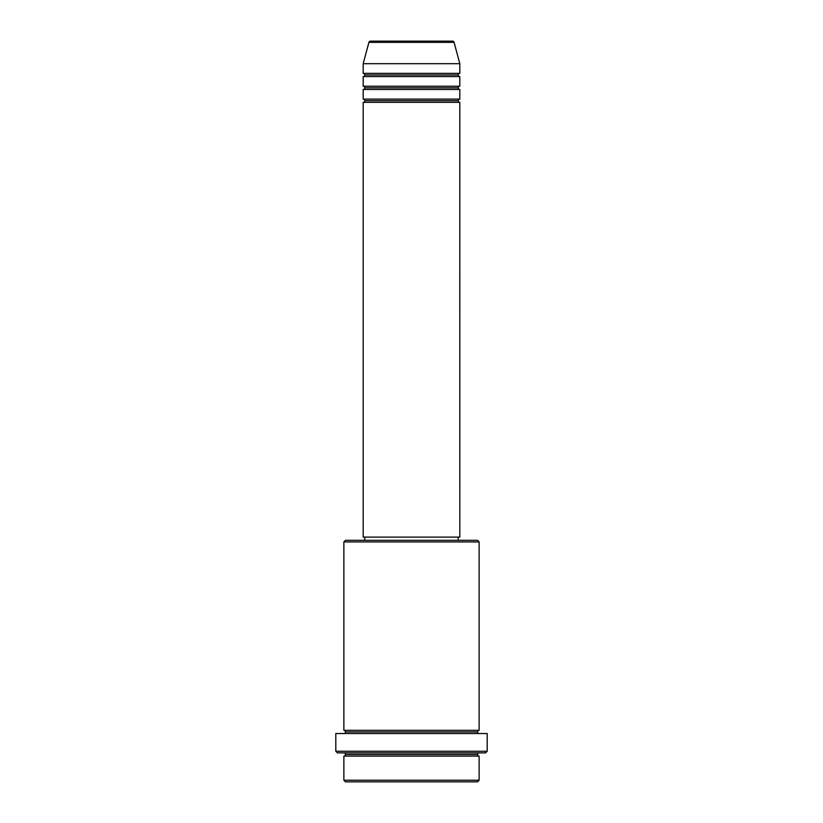 <?xml version="1.0" encoding="UTF-8"?>
<svg xmlns="http://www.w3.org/2000/svg" width="823" height="823" viewBox="0 0 823 823"><rect width="100%" height="100%" fill="white"/><g stroke="black" fill="none" stroke-linecap="round" stroke-linejoin="round"><path stroke-width="1.23" d="M452.527 41.15L370.473 41.15A1.615 1.615 0 0 0 368.91 42.343L454.09 42.343A1.615 1.615 0 0 0 452.527 41.15L370.473 41.15A1.615 1.615 0 0 0 368.91 42.343L363.19 63.69L459.81 63.69L454.09 42.343L368.91 42.343L363.19 63.69L363.19 73.35A1.615 1.615 0 0 1 364.805 74.965A1.615 1.615 0 0 1 363.19 76.57L363.19 86.24A1.615 1.615 0 0 1 364.805 87.845A1.615 1.615 0 0 1 363.19 89.46L363.19 99.12A1.615 1.615 0 0 1 364.805 100.725A1.615 1.615 0 0 1 363.19 102.34L363.19 537.1L459.81 537.1L459.81 102.34A1.615 1.615 0 0 1 458.195 100.725A1.615 1.615 0 0 1 459.8 99.12L459.81 89.46A1.615 1.615 0 0 1 458.195 87.845A1.615 1.615 0 0 1 459.8 86.24L459.81 76.57A1.615 1.615 0 0 1 458.195 74.965A1.615 1.615 0 0 1 459.8 73.35L459.81 63.69L363.19 63.69L363.19 73.35L459.81 73.35A1.615 1.615 0 0 0 458.195 74.965L364.805 74.965A1.615 1.615 0 0 0 363.19 73.35L459.81 73.35L459.81 63.69L454.09 42.343A1.615 1.615 0 0 0 452.527 41.15M343.87 780.235L345.485 781.85L477.515 781.85L479.13 780.235L343.87 780.235L479.13 780.235L479.13 756.09A1.615 1.615 0 0 1 477.515 754.475A1.615 1.615 0 0 1 479.13 752.87A1.615 1.615 0 0 0 477.515 754.475L345.485 754.475A1.615 1.615 0 0 1 343.87 756.09L343.87 780.235L343.87 756.09A1.615 1.615 0 0 0 345.485 754.475A1.615 1.615 0 0 0 343.87 752.87A1.615 1.615 0 0 1 345.485 754.475L477.515 754.475A1.615 1.615 0 0 0 479.13 756.09L343.87 756.09L479.13 756.09L479.13 780.235L477.515 781.85L345.485 781.85L343.87 780.235M479.13 541.925L477.515 540.32L345.485 540.32L343.87 541.925L479.13 541.925L343.87 541.925L343.87 730.32A1.615 1.615 0 0 1 345.485 731.935A1.615 1.615 0 0 1 343.87 733.54A1.615 1.615 0 0 0 345.485 731.935L477.515 731.935A1.615 1.615 0 0 1 479.13 730.32L479.13 541.925L479.13 730.32A1.615 1.615 0 0 0 477.515 731.935A1.615 1.615 0 0 0 479.13 733.54A1.615 1.615 0 0 1 477.515 731.935L345.485 731.935A1.615 1.615 0 0 0 343.87 730.32L479.13 730.32L343.87 730.32L343.87 541.925L345.485 540.32L458.185 540.32L458.195 537.1L458.195 540.32L477.515 540.32L479.13 541.925M335.815 751.255L337.43 752.87L485.57 752.87L487.185 751.255L335.815 751.255L487.185 751.255L487.185 733.54L335.815 733.54L335.815 751.255L335.815 733.54L487.185 733.54L487.185 751.255L485.57 752.87L337.43 752.87L335.815 751.255M363.19 99.12L459.81 99.12A1.615 1.615 0 0 0 458.195 100.725L364.805 100.725A1.615 1.615 0 0 0 363.19 99.12L363.19 89.46A1.615 1.615 0 0 0 364.805 87.845A1.615 1.615 0 0 0 363.19 86.24L459.81 86.24A1.615 1.615 0 0 0 458.195 87.845L364.805 87.845L458.195 87.845A1.615 1.615 0 0 0 459.8 89.46L363.19 89.46L459.81 89.46L459.81 99.12L363.19 99.12M459.81 102.34L363.19 102.34A1.615 1.615 0 0 0 364.805 100.725L458.195 100.725A1.615 1.615 0 0 0 459.8 102.34L459.81 537.1L363.19 537.1L363.19 102.34L459.81 102.34M364.805 537.1L364.805 540.32L364.805 537.1M459.81 76.57L363.19 76.57A1.615 1.615 0 0 0 364.805 74.965L458.195 74.965A1.615 1.615 0 0 0 459.81 76.57L459.81 86.24L363.19 86.24L363.19 76.57L459.81 76.57"/></g></svg>
